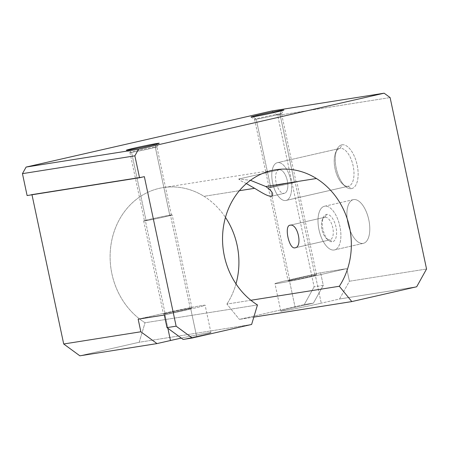 <?xml version="1.0" encoding="UTF-8"?>
<svg xmlns="http://www.w3.org/2000/svg" width="449" height="449" viewBox="0 0 449 449"><rect width="100%" height="100%" fill="white"/><g stroke="black" fill="none" stroke-linecap="round" stroke-linejoin="round"><path stroke-width="0.34" stroke-dasharray="2.25 1.68" d="M257.462 304.95L145.033 322.758A72.828 64.179 -99 0 1 110.819 245.968A72.828 64.179 -99 0 1 163.116 187.609A72.828 64.179 -99 0 1 203.998 196.32L239.362 190.713L203.998 196.32A72.828 64.179 -99 0 1 225.46 217.389A72.828 64.179 81 0 0 203.998 196.32A72.828 64.179 81 0 0 117.251 223.793A72.828 64.179 81 0 0 145.033 322.758L257.462 304.95M246.361 183.579L240.625 180.706L238.851 178.999L250.452 180.313L238.688 179.028L240.726 180.751L246.361 183.579M279.907 113.793L281.585 110.768L279.907 113.793A13.773 0.387 -12 0 0 264.714 116.824A13.773 0.387 -12 0 0 254.6 119.355A13.773 0.387 -12 0 0 256.227 119.198A13.773 0.387 168 0 1 254.605 119.367A13.773 0.387 168 0 1 264.534 116.863A13.773 0.387 168 0 1 279.907 113.793L294.415 182.03L279.907 113.793A13.773 0.387 168 0 1 281.54 113.642A13.773 0.387 168 0 1 271.241 116.201A13.773 0.387 168 0 1 256.227 119.198L270.736 187.435A13.773 0.387 168 0 1 269.103 187.598A13.773 0.387 168 0 1 279.216 185.067A13.773 0.387 168 0 1 294.415 182.03A13.773 0.387 -12 0 0 276.146 185.751A13.773 0.387 -12 0 0 270.736 187.435A13.773 0.387 -12 0 0 289.004 183.714A13.773 0.387 -12 0 0 294.415 182.03A13.773 0.387 168 0 1 296.043 181.873A13.773 0.387 168 0 1 285.929 184.404A13.773 0.387 168 0 1 270.736 187.435L256.227 119.198A13.773 0.387 -12 0 0 271.426 116.162A13.773 0.387 -12 0 0 281.54 113.631A13.773 0.387 -12 0 0 279.907 113.793M252.989 116.824L256.227 119.198L252.989 116.824M314.889 274.99L295.094 181.873A14.564 0.41 -12 0 0 279.025 185.083A14.564 0.41 -12 0 0 268.328 187.761A14.564 0.41 -12 0 0 270.051 187.592L289.846 280.709A14.564 0.41 168 0 1 288.118 280.878A14.564 0.41 168 0 1 298.821 278.2A14.564 0.41 168 0 1 314.889 274.99A14.564 0.41 168 0 1 316.612 274.822A14.564 0.41 168 0 1 305.915 277.499A14.564 0.41 168 0 1 289.846 280.709L270.051 187.592A14.564 0.41 -12 0 0 286.12 184.382A14.564 0.41 -12 0 0 296.823 181.705A14.564 0.41 -12 0 0 295.094 181.873L314.889 274.99A14.564 0.41 -12 0 0 295.565 278.93A14.564 0.41 -12 0 0 289.846 280.709A14.564 0.41 -12 0 0 309.165 276.775A14.564 0.41 -12 0 0 314.889 274.99M155.264 146.991L156.942 143.972L155.264 146.991A13.773 0.387 -12 0 0 140.066 150.028A13.773 0.387 -12 0 0 129.952 152.559A13.773 0.387 -12 0 0 131.585 152.402A13.773 0.387 168 0 1 129.957 152.57A13.773 0.387 168 0 1 139.886 150.067A13.773 0.387 168 0 1 155.264 146.991L169.767 215.234L155.264 146.991A13.773 0.387 168 0 1 156.892 146.845A13.773 0.387 168 0 1 146.593 149.405A13.773 0.387 168 0 1 131.585 152.402L146.088 220.639A13.773 0.387 168 0 1 144.455 220.801A13.773 0.387 168 0 1 154.574 218.27A13.773 0.387 168 0 1 169.767 215.234A13.773 0.387 -12 0 0 151.498 218.955A13.773 0.387 -12 0 0 146.088 220.639A13.773 0.387 -12 0 0 164.356 216.918A13.773 0.387 -12 0 0 169.767 215.234A13.773 0.387 168 0 1 171.4 215.077A13.773 0.387 168 0 1 161.281 217.608A13.773 0.387 168 0 1 146.088 220.639L131.585 152.402A13.773 0.387 -12 0 0 146.778 149.365A13.773 0.387 -12 0 0 156.892 146.834A13.773 0.387 -12 0 0 155.264 146.991M128.347 150.028L131.585 152.402L128.347 150.028M190.241 308.194L170.446 215.077A14.564 0.41 -12 0 0 154.377 218.287A14.564 0.41 -12 0 0 143.68 220.964A14.564 0.41 -12 0 0 145.409 220.796L165.198 313.913A14.564 0.41 168 0 1 163.475 314.081A14.564 0.41 168 0 1 174.173 311.404A14.564 0.41 168 0 1 190.241 308.194A14.564 0.41 168 0 1 191.964 308.025A14.564 0.41 168 0 1 181.267 310.702A14.564 0.41 168 0 1 165.198 313.913L145.409 220.796A14.564 0.41 -12 0 0 161.477 217.585A14.564 0.41 -12 0 0 172.175 214.908A14.564 0.41 -12 0 0 170.446 215.077L190.241 308.194A14.564 0.41 -12 0 0 170.923 312.128A14.564 0.41 -12 0 0 165.198 313.913A14.564 0.41 -12 0 0 184.517 309.978A14.564 0.41 -12 0 0 190.241 308.194M348.121 186.268L351.359 188.636A22.411 10.568 77.1 0 1 345.399 186.442A22.411 10.568 77.1 0 1 336.974 149.528A22.411 10.568 77.1 0 1 342.043 144.814L340.067 148.378A19.374 9.137 -102.9 0 0 335.684 152.452A19.374 9.137 -102.9 0 0 342.969 184.371A19.374 9.137 -102.9 0 0 348.121 186.268A19.374 9.137 77.1 0 1 335.117 169.054A19.374 9.137 77.1 0 1 339.781 148.428A19.374 9.137 77.1 0 1 340.067 148.378L277.662 162.622A19.374 9.137 -102.9 0 0 277.375 162.678A19.374 9.137 -102.9 0 0 272.711 183.299A19.374 9.137 -102.9 0 0 285.716 200.512L348.121 186.268L285.716 200.512A19.374 9.137 77.1 0 1 272.644 183.001A19.374 9.137 77.1 0 1 277.662 162.622A19.374 9.137 77.1 0 1 290.733 180.133A19.374 9.137 77.1 0 1 285.716 200.512A19.374 9.137 -102.9 0 0 286.002 200.456A19.374 9.137 -102.9 0 0 290.666 179.836A19.374 9.137 -102.9 0 0 277.662 162.622L340.067 148.378A19.374 9.137 77.1 0 1 353.071 165.586A19.374 9.137 77.1 0 1 348.407 186.212A19.374 9.137 77.1 0 1 348.121 186.268A19.374 9.137 -102.9 0 0 353.139 165.889A19.374 9.137 -102.9 0 0 340.067 148.378L342.043 144.814A22.411 10.568 77.1 0 1 357.157 165.069A22.411 10.568 77.1 0 1 351.359 188.636L348.121 186.268M271.825 196.168L284.195 193.345A12.044 5.68 77.1 0 1 276.107 182.642A12.044 5.68 77.1 0 1 279.009 169.823A12.044 5.68 77.1 0 1 279.188 169.789L238.851 178.999L279.188 169.789A12.044 5.68 77.1 0 1 287.27 180.487A12.044 5.68 77.1 0 1 284.369 193.311A12.044 5.68 77.1 0 1 284.195 193.345L271.825 196.168M324.958 217.249L290.127 225.202L324.958 217.249A11.579 5.461 -102.9 0 0 322.337 219.684A11.579 5.461 -102.9 0 0 326.692 238.761A11.579 5.461 -102.9 0 0 329.774 239.895A11.579 5.461 77.1 0 1 322 229.607A11.579 5.461 77.1 0 1 324.79 217.282A11.579 5.461 77.1 0 1 324.958 217.249L326.541 214.403L324.958 217.249A11.579 5.461 77.1 0 1 332.731 227.536A11.579 5.461 77.1 0 1 329.942 239.861A11.579 5.461 77.1 0 1 329.774 239.895L332.361 241.792A14.003 6.606 77.1 0 1 328.64 240.417A14.003 6.606 77.1 0 1 323.37 217.35A14.003 6.606 77.1 0 1 326.541 214.403A14.003 6.606 -102.9 0 0 322.915 229.13A14.003 6.606 -102.9 0 0 332.361 241.792A14.003 6.606 -102.9 0 0 335.987 227.059A14.003 6.606 -102.9 0 0 326.541 214.403A14.003 6.606 77.1 0 1 335.987 227.059A14.003 6.606 77.1 0 1 332.361 241.792L329.774 239.895A11.579 5.461 -102.9 0 0 332.771 227.716A11.579 5.461 -102.9 0 0 324.958 217.249M295.279 247.769L329.774 239.895L295.279 247.769M353.689 199.592L324.795 206.186A22.411 10.568 -102.9 0 0 324.464 206.248A22.411 10.568 -102.9 0 0 319.065 230.101A22.411 10.568 -102.9 0 0 334.107 250.003L363 243.409A22.411 10.568 77.1 0 1 347.958 223.507A22.411 10.568 77.1 0 1 353.357 199.653A22.411 10.568 77.1 0 1 353.689 199.592A22.411 10.568 77.1 0 1 368.724 219.494A22.411 10.568 77.1 0 1 363.331 243.347A22.411 10.568 77.1 0 1 363 243.409L334.107 250.003A22.411 10.568 -102.9 0 0 334.438 249.941A22.411 10.568 -102.9 0 0 339.831 226.088A22.411 10.568 -102.9 0 0 324.795 206.186L353.689 199.592A22.411 10.568 -102.9 0 0 347.885 223.159A22.411 10.568 -102.9 0 0 363 243.409A22.411 10.568 -102.9 0 0 368.803 219.842A22.411 10.568 -102.9 0 0 353.689 199.592M334.107 250.003A22.411 10.568 77.1 0 1 318.992 229.753A22.411 10.568 77.1 0 1 324.795 206.186A22.411 10.568 77.1 0 1 339.91 226.436A22.411 10.568 77.1 0 1 334.107 250.003M279.188 169.789A12.044 5.68 -102.9 0 0 276.068 182.457A12.044 5.68 -102.9 0 0 284.195 193.345A12.044 5.68 -102.9 0 0 287.309 180.678A12.044 5.68 -102.9 0 0 279.188 169.789M145.409 220.796A14.564 0.41 168 0 1 151.128 219.017A14.564 0.41 168 0 1 170.446 215.077A14.564 0.41 168 0 1 164.727 216.861A14.564 0.41 168 0 1 145.409 220.796M270.051 187.592A14.564 0.41 168 0 1 275.776 185.813A14.564 0.41 168 0 1 295.094 181.873A14.564 0.41 168 0 1 289.369 183.658A14.564 0.41 168 0 1 270.051 187.592M164.306 315.03L190.791 308.985L196.611 336.368L183.13 339.45L196.611 336.368L190.791 308.985L164.306 315.03M321.26 303.165A28.012 0.786 168 0 1 280.788 311.062A28.012 0.786 168 0 1 295.116 307.307L289.291 279.923A28.012 0.786 -12 0 0 274.968 283.673A28.012 0.786 -12 0 0 315.439 275.781L321.26 303.165L315.439 275.781L346.74 268.631L349.417 281.231L339.562 298.989L321.26 303.165L339.562 298.989L416.689 286.771L339.562 298.989L349.417 281.231L426.55 269.013L349.417 281.231L346.74 268.631L315.439 275.781A28.012 0.786 168 0 1 278.29 283.347A28.012 0.786 168 0 1 289.291 279.923L320.597 272.773L346.74 268.631L320.597 272.773L289.291 279.923L295.116 307.307L313.413 303.131L323.274 285.373L320.597 272.773L323.274 285.373L314.12 286.821L277.678 115.382L271.701 111.004L277.678 115.382L390.108 97.568L277.678 115.382L314.12 286.821L323.274 285.373L313.413 303.131L295.116 307.307A28.012 0.786 -12 0 0 284.11 310.736A28.012 0.786 -12 0 0 321.26 303.165M138.163 319.172L164.648 313.127A28.012 0.786 168 0 1 201.797 305.556A28.012 0.786 168 0 1 190.791 308.985A28.012 0.786 -12 0 0 205.12 305.23A28.012 0.786 -12 0 0 164.648 313.127L167.864 328.275L164.648 313.127L138.163 319.172M181.312 338.114A28.012 0.786 168 0 1 210.94 332.619A28.012 0.786 168 0 1 196.611 336.368A28.012 0.786 -12 0 0 209.801 332.636A28.012 0.786 -12 0 0 181.312 338.114M144.353 176.642L31.924 194.456L31.991 194.782L31.924 194.456L144.353 176.642M253.825 317.106L239.379 319.391L304.265 304.579L313.413 303.131L304.265 304.579L314.12 286.821L304.265 304.579L239.379 319.391L253.825 317.106M351.359 188.636A22.411 10.568 -102.9 0 0 357.157 165.069A22.411 10.568 -102.9 0 0 342.043 144.814A22.411 10.568 -102.9 0 0 336.245 168.381A22.411 10.568 -102.9 0 0 351.359 188.636M250.89 300.269L226.902 304.068L239.379 319.391L226.902 304.068L250.89 300.269M235.994 283.875A72.828 64.179 -99 0 1 226.902 304.068A72.828 64.179 81 0 0 235.994 283.875M251.625 324.453L139.196 342.261L145.033 322.758L139.196 342.261L251.625 324.453M79.855 355.81L139.196 342.261L79.855 355.81M27.108 195.556L31.924 194.456L27.108 195.556M275.546 169.795L163.116 187.609M251.008 117.032L254.605 119.367M254.6 119.355L269.103 187.598M268.328 187.761L288.118 280.878M126.36 150.235L129.957 152.57M129.952 152.559L144.455 220.801M143.68 220.964L163.475 314.081M345.399 186.442L342.969 184.371M336.974 149.528L335.684 152.452M339.781 148.428L277.375 162.678M279.009 169.823L238.688 179.028M289.959 225.235L324.79 217.282M322.337 219.684L323.37 217.35M326.692 238.761L328.64 240.417M324.464 206.248L353.357 199.653M363.331 243.347L334.438 249.941M329.942 239.861L295.116 247.814M271.662 196.207L284.369 193.311M286.002 200.456L348.407 186.212M191.964 308.025L172.175 214.908M171.4 215.077L156.892 146.834M156.892 146.845L159.227 143.253M316.612 274.822L296.823 181.705M296.043 181.873L281.54 113.631M281.54 113.642L283.875 110.05M280.788 311.062L274.968 283.673M210.94 332.619L205.12 305.23"/><path stroke-width="0.67" d="M271.493 196.241C267.873 196.713 260.263 191.667 254.605 188.299L246.361 183.579L254.605 188.299L239.362 190.713L254.605 188.299C260.263 191.667 267.873 196.713 271.493 196.241C274.159 194.361 272.262 191.122 265.814 186.526L316.422 178.506A72.828 64.179 81 0 0 275.546 169.795A72.828 64.179 81 0 0 223.248 228.159A72.828 64.179 81 0 0 257.462 304.95L251.625 324.453L192.279 337.996L176.137 326.176L144.353 176.642L139.538 177.742L27.108 195.556L139.538 177.742L134.88 155.831L138.528 149.259L26.104 167.067L22.45 173.645L134.88 155.831L22.45 173.645L27.108 195.556L22.45 173.645L26.104 167.067L138.528 149.259L384.131 93.19L271.701 111.004L26.104 167.067L271.701 111.004L384.131 93.19L390.108 97.568L426.55 269.013L416.689 286.771L351.808 301.582L253.825 317.106L351.808 301.582L339.326 286.26L250.89 300.269L339.326 286.26A72.828 64.179 81 0 0 316.422 178.506L265.814 186.526L250.452 180.313L265.814 186.526C272.262 191.122 274.159 194.361 271.493 196.241L271.662 196.207M281.585 110.768L281.888 110.23A16.804 0.471 -12 0 0 263.12 113.979A16.804 0.471 -12 0 0 251.008 117.032A16.804 0.471 -12 0 0 252.989 116.824A16.804 0.471 -12 0 0 271.308 113.176A16.804 0.471 -12 0 0 283.875 110.05A16.804 0.471 -12 0 0 281.888 110.23L281.585 110.768M156.942 143.972L157.24 143.433A16.804 0.471 -12 0 0 138.477 147.182A16.804 0.471 -12 0 0 126.36 150.235A16.804 0.471 -12 0 0 128.347 150.028A16.804 0.471 -12 0 0 146.66 146.38A16.804 0.471 -12 0 0 159.227 143.253A16.804 0.471 -12 0 0 157.24 143.433L156.942 143.972M290.127 225.202C297.822 223.198 302.929 247.242 294.942 247.842L295.279 247.769L294.942 247.842C288.988 249.453 283.875 225.409 290.127 225.202C283.875 225.409 288.988 249.453 294.942 247.842C302.929 247.242 297.822 223.198 290.127 225.202L289.959 225.235M166.983 327.624L164.306 315.03L138.163 319.172L140.84 331.772L156.982 343.592L170.468 340.51A28.012 0.786 168 0 1 181.312 338.114A28.012 0.786 -12 0 0 170.468 340.51L167.864 328.275L170.468 340.51L156.982 343.592L79.855 355.81L156.982 343.592L140.84 331.772L138.163 319.172L164.306 315.03L166.983 327.624L176.137 326.176L166.983 327.624L183.13 339.45L166.983 327.624M31.991 194.782L63.707 343.99L140.84 331.772L63.707 343.99L79.855 355.81L63.707 343.99L31.991 194.782M183.13 339.45L192.279 337.996L183.13 339.45M157.24 143.433A16.804 0.471 168 0 1 150.634 145.487A16.804 0.471 168 0 1 128.347 150.028A16.804 0.471 168 0 1 134.947 147.974A16.804 0.471 168 0 1 157.24 143.433M281.888 110.23A16.804 0.471 168 0 1 275.282 112.284A16.804 0.471 168 0 1 252.989 116.824A16.804 0.471 168 0 1 259.595 114.77A16.804 0.471 168 0 1 281.888 110.23M225.46 217.389A72.828 64.179 -99 0 1 235.994 283.875A72.828 64.179 81 0 0 225.46 217.389M138.528 149.259L134.88 155.831L139.538 177.742L144.353 176.642L176.137 326.176L192.279 337.996L251.625 324.453L257.462 304.95A72.828 64.179 -99 0 1 229.68 205.979A72.828 64.179 -99 0 1 316.422 178.506A72.828 64.179 -99 0 1 339.326 286.26L351.808 301.582L416.689 286.771L426.55 269.013L390.108 97.568L384.131 93.19L138.528 149.259"/></g></svg>

